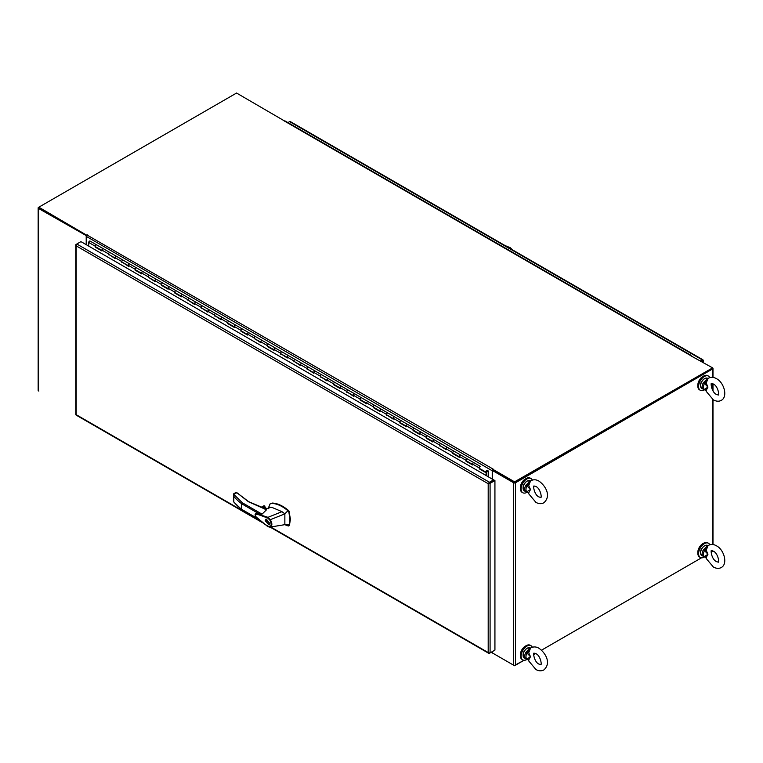 <?xml version="1.0" encoding="UTF-8"?>
<svg xmlns="http://www.w3.org/2000/svg" width="763" height="763" viewBox="0 0 763 763"><rect width="100%" height="100%" fill="white"/><g stroke="black" fill="none" stroke-linecap="round" stroke-linejoin="round"><path stroke-width="1.14" d="M284.551 120.983L236.568 93.038L38.541 207.364A1.335 0.773 180 0 0 38.15 207.917A1.335 0.773 180 0 0 38.541 208.461L86.562 235.786M284.237 121.04L284.847 120.916M39.037 207.917L86.686 235.529L38.856 207.917L38.856 207.193L86.839 235.3M38.15 207.917L38.15 390.36A1.335 0.773 0 0 0 38.541 390.904L38.856 391.085M86.209 244.656L86.209 235.986M711.965 368.605L514.891 482.388M712.289 551.592L712.594 551.411A1.335 0.773 0 0 0 712.976 550.981M492.431 651.554L492.431 652.956L513.623 665.193A1.335 0.773 0 0 0 515.521 665.193L524.038 660.272L514.567 665.422M533.68 654.711L535.693 653.548L533.68 654.711M541.52 650.181L701.512 557.81L541.52 650.181M690.257 355.453L712.289 367.69L712.289 368.424L514.567 482.569L493.06 470.151L493.06 469.426L514.567 481.844L712.594 367.871A1.335 0.773 180 0 1 712.985 368.424A1.335 0.773 180 0 1 712.594 368.968L515.521 482.75A1.335 0.773 180 0 1 513.623 482.75L492.431 470.513L493.06 470.151L514.252 482.388M492.431 470.513L492.431 479.183M703.19 543.485A7.02 4.053 120 0 0 702.79 543.695A7.02 4.053 120 0 0 697.849 552.746M709.771 544.772A8.193 4.731 120 0 0 708.474 543.246A8.193 4.731 120 0 0 702.17 545.44A8.193 4.731 120 0 0 698.593 553.69A8.193 4.731 120 0 0 700.291 557.438A8.193 4.731 120 0 0 704.478 556.971M708.474 543.246L707.721 542.808A8.193 4.731 120 0 0 701.407 545.001A8.193 4.731 120 0 0 697.83 553.251A8.193 4.731 120 0 0 699.528 557L700.291 557.438M703.19 376.321A7.02 4.053 120 0 0 702.79 376.541A7.02 4.053 120 0 0 697.849 385.582M709.771 377.618A8.193 4.731 120 0 0 708.474 376.092A8.193 4.731 120 0 0 702.17 378.286A8.193 4.731 120 0 0 698.593 386.526A8.193 4.731 120 0 0 700.291 390.284A8.193 4.731 120 0 0 704.478 389.817M708.474 376.092L707.721 375.654A8.193 4.731 120 0 0 701.407 377.847A8.193 4.731 120 0 0 697.83 386.088A8.193 4.731 120 0 0 699.528 389.836L700.291 390.284M700.491 360.88L702.246 359.869A1.335 0.773 -60 0 1 702.923 359.802A1.335 0.773 -60 0 1 703 359.859L702.876 360.231A1.335 0.773 180 0 1 702.885 360.231L702.647 360.365M703 359.859L702.38 360.517M702.79 360.174L703.257 360.308A1.335 0.773 180 0 1 703.276 360.413A1.335 0.773 180 0 1 702.876 360.956L701.75 361.614M702.246 360.594L703.257 360.308M290.35 121.622A1.335 0.773 120 0 0 290.274 121.555A1.335 0.773 120 0 0 289.597 121.622L287.918 122.595M514.567 481.844L514.567 482.569M690.925 355.272L285.104 120.974A1.335 0.773 120 0 0 284.437 121.04L690.257 355.339A1.335 0.773 -60 0 1 690.925 355.272A1.335 0.773 -60 0 1 691.106 355.472M492.23 479.069L492.23 470.761A1.335 0.773 -60 0 1 493.175 469.121L86.839 234.899M87.354 234.823A1.335 0.773 120 0 0 86.41 236.463L86.41 244.77M493.06 653.319L514.567 665.737M492.764 653.147A1.335 0.773 -60 0 1 492.507 653.09A1.335 0.773 -60 0 1 492.23 652.47L492.23 651.669M479.66 468.53L479.25 468.816L479.25 467.929A1.097 0.629 -60 0 1 480.576 466.527A1.097 0.629 120 0 0 479.479 468.425L486.098 472.249A1.097 0.629 120 0 0 486.641 472.192L486.641 472.001M488.358 476.827L488.616 471.172L487.214 470.37A1.097 0.629 120 0 0 486.098 472.249M480.595 466.546L473.957 462.712A1.097 0.629 -60 0 1 473.976 462.721A1.097 0.629 -60 0 0 473.403 462.76A1.097 0.629 -60 0 1 473.957 462.712L467.337 458.887A1.097 0.629 120 0 0 466.241 460.785L472.631 464.476M466.422 460.89L466.012 461.176L466.012 460.28A1.097 0.629 -60 0 1 467.337 458.887L473.928 462.693M460.69 455.053L454.119 451.257A1.097 0.629 120 0 0 453.003 453.136L459.393 456.827M459.622 456.961A1.097 0.629 -60 0 1 460.738 455.082M447.452 447.404L440.88 443.618A1.097 0.629 120 0 0 439.765 445.497L446.155 449.188M446.384 449.321A1.097 0.629 -60 0 1 447.499 447.433M434.214 439.765L427.642 435.969A1.097 0.629 120 0 0 426.527 437.857L432.917 441.548M433.146 441.672A1.097 0.629 -60 0 1 434.261 439.793L467.337 458.887M413.47 430.313L413.06 430.599L413.06 429.712A1.097 0.629 -60 0 1 414.385 428.31A1.097 0.629 120 0 0 413.288 430.208L419.679 433.899M419.908 434.033A1.097 0.629 -60 0 1 421.023 432.154M406.669 426.393A1.097 0.629 -60 0 1 407.766 424.495L434.242 439.774A1.097 0.629 -60 0 0 432.917 441.176L432.917 442.063L426.298 438.239L426.298 437.352A1.097 0.629 -60 0 1 427.623 435.959M407.738 424.476L401.166 420.69A1.097 0.629 120 0 0 400.05 422.568L406.441 426.259M407.766 424.495A1.097 0.629 -60 0 1 407.785 424.505A1.097 0.629 -60 0 0 406.441 425.888L406.441 426.775L399.822 422.96L399.822 422.063A1.097 0.629 -60 0 1 401.147 420.671L407.766 424.495M393.431 418.744A1.097 0.629 -60 0 1 394.528 416.846L387.928 413.041A1.097 0.629 120 0 0 386.812 414.929L393.203 418.62M386.994 415.034L393.203 419.135L393.203 418.248A1.097 0.629 -60 0 1 394.547 416.865M373.756 407.385L373.345 407.671L373.345 406.784A1.097 0.629 -60 0 1 374.671 405.382A1.097 0.629 120 0 0 373.574 407.28L379.964 410.971M380.193 411.104A1.097 0.629 -60 0 1 381.309 409.226L401.147 420.671M366.955 403.465A1.097 0.629 -60 0 1 368.052 401.567L381.262 409.197M368.024 401.548L361.452 397.761A1.097 0.629 120 0 0 360.336 399.64L366.726 403.331M368.052 401.567A1.097 0.629 -60 0 1 368.071 401.576A1.097 0.629 -60 0 0 366.726 402.959L366.726 403.846L360.107 400.031L360.107 399.135A1.097 0.629 -60 0 1 361.433 397.742L368.052 401.567M353.717 395.816A1.097 0.629 -60 0 1 354.814 393.918L348.214 390.112A1.097 0.629 120 0 0 347.098 391.991L353.488 395.682M347.279 392.106L353.488 396.207L353.488 395.32A1.097 0.629 -60 0 1 354.833 393.937M334.041 384.457L333.631 384.743L333.631 383.856A1.097 0.629 -60 0 1 334.957 382.454A1.097 0.629 120 0 0 333.86 384.352L340.25 388.043M340.479 388.176A1.097 0.629 -60 0 1 341.595 386.288L361.433 397.742M327.241 380.527A1.097 0.629 -60 0 1 328.338 378.639L341.547 386.259M320.803 376.817L327.012 380.918L327.012 380.031A1.097 0.629 -60 0 1 328.338 378.639L321.738 374.824A1.097 0.629 120 0 0 320.622 376.712L327.012 380.403M320.393 377.103L320.393 376.207A1.097 0.629 -60 0 1 321.709 374.814L328.338 378.639A1.097 0.629 -60 0 1 328.357 378.648M315.071 370.98L308.5 367.184A1.097 0.629 120 0 0 307.384 369.063L313.774 372.754M314.003 372.888A1.097 0.629 -60 0 1 315.119 371.009M301.833 363.331L295.262 359.545A1.097 0.629 120 0 0 294.146 361.424L300.536 365.115M300.765 365.248A1.097 0.629 -60 0 1 301.881 363.36M287.527 357.599A1.097 0.629 -60 0 1 288.614 355.701L282.024 351.896A1.097 0.629 120 0 0 280.908 353.784L287.298 357.475M281.089 353.889L287.298 357.99L287.298 357.103A1.097 0.629 -60 0 1 288.643 355.72M267.851 346.24L267.441 346.526L267.441 345.639A1.097 0.629 -60 0 1 268.757 344.237A1.097 0.629 120 0 0 267.67 346.135L274.06 349.826M274.289 349.959A1.097 0.629 -60 0 1 275.405 348.081L321.709 374.814M261.051 342.32A1.097 0.629 -60 0 1 262.138 340.422L275.357 348.052M262.119 340.403L255.548 336.617A1.097 0.629 120 0 0 254.432 338.495L260.822 342.186M254.613 338.6L260.822 342.701L260.822 341.814A1.097 0.629 -60 0 1 262.167 340.432M241.375 330.961L240.965 331.237L240.965 330.35A1.097 0.629 -60 0 1 242.281 328.958A1.097 0.629 120 0 0 241.194 330.856L247.584 334.537M247.813 334.671A1.097 0.629 -60 0 1 248.929 332.792M234.565 327.031A1.097 0.629 -60 0 1 235.662 325.133L262.138 340.422M235.643 325.124L229.072 321.328A1.097 0.629 120 0 0 227.946 323.207L234.346 326.898M235.662 325.133A1.097 0.629 -60 0 1 235.691 325.152A1.097 0.629 -60 0 0 234.346 326.526L234.346 327.422L227.727 323.598L227.727 322.711A1.097 0.629 -60 0 1 229.043 321.309L235.662 325.133M222.405 317.475L215.834 313.679A1.097 0.629 120 0 0 214.708 315.567L221.108 319.258M221.327 319.382A1.097 0.629 -60 0 1 222.453 317.503M209.167 309.835L202.596 306.039A1.097 0.629 120 0 0 201.47 307.918L207.87 311.609M208.089 311.743A1.097 0.629 -60 0 1 209.215 309.864M194.851 304.103A1.097 0.629 -60 0 1 195.948 302.205L189.358 298.4A1.097 0.629 120 0 0 188.232 300.279L194.632 303.97M188.423 300.384L194.632 304.494L194.632 303.598A1.097 0.629 -60 0 1 195.977 302.215M175.185 292.744L174.775 293.021L174.775 292.134A1.097 0.629 -60 0 1 176.091 290.741A1.097 0.629 120 0 0 174.994 292.639L181.394 296.33M181.613 296.454A1.097 0.629 -60 0 1 182.738 294.575M168.375 288.815A1.097 0.629 -60 0 1 169.472 286.917L229.043 321.309M169.453 286.907L162.881 283.111A1.097 0.629 120 0 0 161.756 284.99L168.156 288.681M169.472 286.917A1.097 0.629 -60 0 1 169.5 286.936A1.097 0.629 -60 0 0 168.156 288.309L168.156 289.206L161.537 285.381L161.537 284.494A1.097 0.629 -60 0 1 162.853 283.092L169.472 286.917M155.137 281.175A1.097 0.629 -60 0 1 156.234 279.277L149.643 275.472A1.097 0.629 120 0 0 148.518 277.351L154.918 281.042M148.709 277.455L154.918 281.557L154.918 280.67A1.097 0.629 -60 0 1 156.262 279.287M135.471 269.816L135.061 270.092L135.061 269.205A1.097 0.629 -60 0 1 136.377 267.813A1.097 0.629 120 0 0 135.28 269.711L141.68 273.392M141.899 273.526A1.097 0.629 -60 0 1 143.024 271.647L162.853 283.092M128.661 265.886A1.097 0.629 -60 0 1 129.758 263.988L142.967 271.618M129.729 263.979L123.167 260.183A1.097 0.629 120 0 0 122.042 262.062L128.432 265.753M122.233 262.167L128.432 266.277L128.432 265.381A1.097 0.629 -60 0 1 129.786 264.008M116.491 256.33L109.929 252.543A1.097 0.629 120 0 0 108.804 254.422L115.194 258.113M115.423 258.237A1.097 0.629 -60 0 1 116.548 256.358M103.253 248.69L96.691 244.894A1.097 0.629 120 0 0 95.566 246.773L101.956 250.464M102.185 250.598A1.097 0.629 -60 0 1 103.31 248.719M486.289 471.601L486.727 470.838M488.206 471.61L487.29 471.076L488.206 471.61L488.206 476.741M472.86 464.6A1.097 0.629 -60 0 1 473.403 462.76A1.097 0.629 -60 0 0 472.631 464.104L472.631 464.991L466.012 461.176M487.09 470.866L486.489 471.906M486.289 471.477L486.956 471.858L487.023 470.781M486.46 471.572L486.622 470.905M95.747 246.888L95.337 247.164L95.337 246.277A1.097 0.629 -60 0 1 96.663 244.885L90.044 241.06A1.097 0.629 120 0 0 88.718 242.453L88.718 246.096M459.393 456.875L452.774 453.527L459.393 457.352L459.393 456.465A1.097 0.629 -60 0 1 460.718 455.063M439.946 445.602L446.155 449.712L446.155 448.816A1.097 0.629 -60 0 1 447.48 447.423M452.774 453.527L452.774 452.64A1.097 0.629 -60 0 1 454.099 451.248M439.536 445.888L439.536 444.991A1.097 0.629 -60 0 1 440.861 443.599M413.06 430.599L419.679 434.424L419.679 433.527A1.097 0.629 -60 0 1 421.004 432.135L414.385 428.31M373.345 407.671L379.964 411.495L379.964 410.599A1.097 0.629 -60 0 1 381.29 409.206L374.671 405.382M386.583 415.31L386.583 414.423A1.097 0.629 -60 0 1 387.909 413.031M333.631 384.743L340.25 388.567L340.25 387.671A1.097 0.629 -60 0 1 341.576 386.278L334.957 382.454M346.869 392.382L346.869 391.495A1.097 0.629 -60 0 1 348.195 390.103M307.565 369.168L313.774 373.279L313.774 372.382A1.097 0.629 -60 0 1 315.09 370.99M294.327 361.528L300.536 365.63L300.536 364.743A1.097 0.629 -60 0 1 301.852 363.35M307.155 369.454L307.155 368.567A1.097 0.629 -60 0 1 308.471 367.165M293.917 361.815L293.917 360.918A1.097 0.629 -60 0 1 295.233 359.526M267.441 346.526L274.06 350.351L274.06 349.454A1.097 0.629 -60 0 1 275.376 348.062L268.757 344.237M280.679 354.166L280.679 353.279A1.097 0.629 -60 0 1 281.995 351.886M240.965 331.237L247.584 335.062L247.584 334.175A1.097 0.629 -60 0 1 248.9 332.773L242.281 328.958M254.203 338.886L254.203 337.99A1.097 0.629 -60 0 1 255.519 336.597M214.899 315.672L221.108 319.773L221.108 318.886A1.097 0.629 -60 0 1 222.424 317.494M201.661 308.033L207.87 312.134L207.87 311.247A1.097 0.629 -60 0 1 209.186 309.845M214.489 315.958L214.489 315.062A1.097 0.629 -60 0 1 215.805 313.669M201.251 308.309L201.251 307.422A1.097 0.629 -60 0 1 202.567 306.02M174.775 293.021L181.394 296.845L181.394 295.958A1.097 0.629 -60 0 1 182.71 294.556L176.091 290.741M188.013 300.67L188.013 299.773A1.097 0.629 -60 0 1 189.329 298.381M135.061 270.092L141.68 273.917L141.68 273.03A1.097 0.629 -60 0 1 142.996 271.628L136.377 267.813M148.299 277.742L148.299 276.845A1.097 0.629 -60 0 1 149.615 275.453M108.985 254.527L115.194 258.628L115.194 257.741A1.097 0.629 -60 0 1 116.52 256.349L129.758 263.988M121.813 262.453L121.813 261.566A1.097 0.629 -60 0 1 123.139 260.164M95.337 247.164L101.956 250.989L101.956 250.102A1.097 0.629 -60 0 1 103.282 248.7L116.52 256.349M108.575 254.813L108.575 253.917A1.097 0.629 -60 0 1 109.901 252.524M95.747 246.926L101.956 250.512M108.985 254.575L115.194 258.161M122.233 262.214L128.432 265.801M135.471 269.864L141.68 273.44M148.709 277.503L154.918 281.089M161.947 285.095L168.156 288.729M175.185 292.792L181.394 296.368M188.423 300.431L194.632 304.017M201.661 308.071L207.87 311.657M214.899 315.72L221.108 319.306M228.137 323.312L234.346 326.945M241.375 330.999L247.584 334.585M254.613 338.648L260.822 342.234M267.851 346.288L274.06 349.874M281.089 353.937L287.298 357.513M294.327 361.576L300.536 365.162M307.565 369.216L313.774 372.802M320.803 376.865L327.012 380.451M334.041 384.504L340.25 388.09M347.279 392.144L353.488 395.73M360.517 399.745L366.726 403.379M373.756 407.432L379.964 411.019M386.994 415.082L393.203 418.658M400.232 422.673L406.441 426.307M413.47 430.361L419.679 433.947M426.708 437.962L432.917 441.586M439.946 445.649L446.155 449.235M466.422 460.938L472.631 464.524M479.66 468.577L486.279 472.402L486.279 475.626M486.279 472.402L485.869 475.397M479.25 468.816L485.869 472.64M488.825 483.351L493.604 480.585L493.604 479.86L81.651 242.024M489.045 652.785L488.196 652.546L488.969 653.128A1.335 0.773 0 0 0 490.084 652.909L494.929 650.114L494.929 480.547L494.3 480.185L488.644 483.456M75.785 244.923A1.335 0.773 180 0 1 76.176 244.379L76.805 244.017A1.335 0.773 120 0 0 76.062 244.875L76.176 245.839L75.795 245.028A1.335 0.773 180 0 1 75.785 244.923L75.785 414.49A1.335 0.773 0 0 0 75.795 414.586L76.176 414.662A1.335 0.773 0 0 0 76.176 414.671L76.062 415.034A1.335 0.773 120 0 0 76.138 415.101L262.539 522.712M494.929 480.547L490.084 483.341A1.335 0.773 180 0 1 488.969 483.561L488.196 483.713L76.176 245.839L76.395 244.98M494.3 650.477L489.455 653.271A1.335 0.773 -60 0 1 488.787 653.338A1.335 0.773 -60 0 1 488.711 653.281L488.196 652.546L488.196 483.713L488.711 483.113A1.335 0.773 -60 0 1 489.455 482.254L493.604 479.86M80.954 241.613L76.805 244.017L489.455 482.254M532.297 480.08A8.193 4.731 120 0 0 531 478.554A8.193 4.731 120 0 0 524.696 480.747A8.193 4.731 120 0 0 521.119 488.997A8.193 4.731 120 0 0 522.817 492.745A8.193 4.731 120 0 0 527.004 492.278M531 478.554L530.247 478.115A8.193 4.731 120 0 0 523.933 480.309A8.193 4.731 120 0 0 520.356 488.549A8.193 4.731 120 0 0 522.054 492.307L522.817 492.745M525.717 645.946A7.02 4.053 120 0 0 525.325 646.156A7.02 4.053 120 0 0 520.376 655.207M525.717 478.792A7.02 4.053 120 0 0 525.325 479.002A7.02 4.053 120 0 0 520.376 488.053M532.297 647.243A8.193 4.731 120 0 0 531 645.708A8.193 4.731 120 0 0 524.696 647.911A8.193 4.731 120 0 0 521.119 656.151A8.193 4.731 120 0 0 522.817 659.9A8.193 4.731 120 0 0 527.004 659.432M531 645.708L530.247 645.269A8.193 4.731 120 0 0 523.933 647.463A8.193 4.731 120 0 0 520.356 655.713A8.193 4.731 120 0 0 522.054 659.461L522.817 659.9M234.756 493.318L233.468 494.043L242.329 502.76L262.033 514.148L266.525 509.779L248.461 501.749L237.798 493.423L235.786 492.717M263.712 508.158L266.468 509.56M284.17 524.429L288.29 525.984L289.253 524.572L289.93 519.469L288.862 511.983L287.899 510.724C282.453 506.136 277.083 503.685 271.809 503.361L269.921 504.057L268.948 506.909M288.29 525.984L289.396 525.421L288.824 525.678L289.396 525.421L290.465 519.164L288.824 510.752C283.14 505.888 277.646 503.322 272.334 503.055L270.674 503.561M266.449 508.95L264.103 508.387M266.297 509.026A1.755 1.011 0 0 0 265.839 508.568A1.755 1.011 0 0 0 264.275 508.292M265.209 520.747L265.886 519.25L269.844 523.428L269.167 524.925L265.209 520.747M266.354 519.107L266.106 519.67M269.759 524.047L268.929 524.524L265.543 520.948L266.125 519.66L269.511 523.237L268.929 524.524L269.52 524.601M267.679 526.346L269.692 527.147L264.36 523.971L257.884 518.497C255.939 517.152 255.166 515.759 255.557 514.319L258.705 514.748L267.651 517.991L267.985 517.314L270.226 519.565C272.563 523.733 272.381 526.26 269.692 527.147L267.784 526.594L255.939 516.78C254.832 515.111 254.823 514.014 255.891 513.499L268.004 517.314L281.995 511.677L272.086 507.452L270.302 507.281L268.891 508.063M262.033 514.148L255.939 513.48M289.253 524.572L284.857 524.658L270.302 527.052M281.995 511.677L284.857 513.852L287.899 510.724M270.932 503.389L269.921 504.057M285.801 524.639L284.857 524.658L284.857 513.852L269.721 519.946L267.651 517.991M263.826 508.063L264.78 507.509L266.897 508.74M241.69 509.35L242.329 509.722L241.69 509.35A69.271 39.991 180 0 1 233.84 501.959L233.84 496.379A69.271 39.991 0 0 0 241.69 503.771L241.69 509.35L257.989 518.764M242.329 502.76L241.69 503.771L259.382 513.985M269.225 526.823L269.692 527.147L269.225 526.823C271.638 526.041 271.8 523.742 269.721 519.946M236.578 492.717L233.488 494.052L233.392 501.396M233.468 494.043L233.84 496.379M238.294 493.728L237.798 493.423M261.423 507.309L264.055 505.783L263.321 506.212L264.751 505.879L264.98 507.529M266.964 519.174L266.125 519.66M509.56 248.166L509.98 247.708L505.402 245.762M511.601 249.348L509.98 247.698L512.269 249.73M511.782 249.139L512.231 249.711M706.204 550.266L707.95 554.243L704.478 550.6L706.204 550.266L707.997 545.679L706.853 546.871M705.432 556.866L704.478 556.561L707.95 554.243L706.204 557.505L704.154 556.79M707.73 545.86L708.503 545.335C711.097 544.048 713.739 544.21 716.447 545.812C724.106 549.618 728.083 564.01 721.302 567.5C719.032 568.797 716.381 568.635 713.348 567.014L706.28 558.583L706.204 557.505M707.282 546.27L703.314 549.942L704.478 550.6A5.341 3.081 120 0 0 704.478 556.561L701.788 555.598C699.576 552.097 700.472 548.807 704.478 545.736L707.635 545.469A5.846 3.376 120 0 0 704.716 545.755A5.846 3.376 120 0 0 700.892 550.915A5.846 3.376 120 0 0 701.788 555.598M706.328 546.69L707.11 546.699L703.906 550.19M705.432 550.276L707.11 546.699M703.906 556.666L705.174 557.162M706.204 383.102L704.478 383.446L707.95 387.089L704.478 389.407L706.204 390.351L707.95 387.089L706.204 383.102L707.997 378.524L706.853 379.716M706.204 390.351L706.28 391.429L713.348 399.86C716.381 401.481 719.032 401.643 721.302 400.337C728.083 396.855 724.106 382.463 716.447 378.658C713.739 377.056 711.097 376.893 708.503 378.181L707.73 378.706M704.154 389.626L703.314 389.321L704.478 389.407A5.341 3.081 -60 0 1 704.478 383.446L703.314 382.788L707.282 379.116M701.788 388.443C699.576 384.943 700.472 381.653 704.478 378.582L707.635 378.314A5.846 3.376 -60 0 0 704.716 378.601A5.846 3.376 -60 0 0 700.892 383.76A5.846 3.376 -60 0 0 701.788 388.443L705.823 390.379L705.432 389.712M703.906 389.511L705.174 390.007M705.432 383.121L707.11 379.545L703.906 383.026M706.328 379.535L707.11 379.545M529.808 481.577L525.841 485.249L526.432 485.487L529.636 482.006L527.958 485.583L528.73 485.573L530.523 480.986L529.379 482.178M528.73 485.573L530.485 489.55L528.73 492.812L527.958 492.173L528.349 492.85L526.432 491.973L530.485 489.55L527.004 485.907L527.958 485.583M530.256 481.167L531.029 480.642C533.623 479.355 536.265 479.517 538.974 481.119C545.135 485.373 551.811 495.74 543.828 502.807C541.234 504.085 538.583 503.923 535.874 502.321L528.807 493.89L528.73 492.812M527.958 492.173L527.004 491.868A5.341 3.081 120 0 1 527.004 485.907L526.432 485.487M528.854 481.997L529.636 482.006M526.68 659.251L528.73 659.966L530.485 656.714L528.73 652.727L527.958 652.737L529.636 649.16L528.854 649.151L529.808 648.731M527.958 652.737L525.841 652.403L528.854 649.151M530.161 647.93L527.004 648.197C522.998 651.278 522.102 654.559 524.315 658.059A5.846 3.376 -60 0 1 523.418 653.376A5.846 3.376 -60 0 1 527.243 648.216A5.846 3.376 -60 0 1 530.161 647.93L529.379 649.332M530.523 648.14L528.73 652.727M528.73 659.966L528.807 661.044L528.349 660.005M526.432 659.137L527.004 659.022A5.341 3.081 -60 0 1 527.004 653.061L530.485 656.714L527.004 659.022L527.958 659.327M526.432 652.651L529.636 649.16M38.541 390.904L38.541 208.461M515.521 482.75L515.521 665.193M712.594 551.411L712.594 550.829M712.594 544.505L712.594 399.392M712.594 390.255L712.594 383.675M712.594 377.351L712.594 368.968M513.623 482.75L513.623 665.193M702.876 360.956L702.876 362.263M289.597 121.622L702.246 359.869M86.41 236.463L492.23 470.761M491.534 652.069L492.23 652.47M95.337 246.277L88.718 242.453M479.25 467.929L472.631 464.104M466.012 460.28L459.393 456.465M452.774 452.64L446.155 448.816M439.536 444.991L432.917 441.176M426.298 437.352L419.679 433.527M413.06 429.712L406.441 425.888M399.822 422.063L393.203 418.248M386.583 414.423L379.964 410.599M373.345 406.784L366.726 402.959M360.107 399.135L353.488 395.32M346.869 391.495L340.25 387.671M333.631 383.856L327.012 380.031M320.393 376.207L313.774 372.382M307.155 368.567L300.536 364.743M293.917 360.918L287.298 357.103M280.679 353.279L274.06 349.454M267.441 345.639L260.822 341.814M254.203 337.99L247.584 334.175M240.965 330.35L234.346 326.526M227.727 322.711L221.108 318.886M214.489 315.062L207.87 311.247M201.251 307.422L194.632 303.598M188.013 299.773L181.394 295.958M174.775 292.134L168.156 288.309M161.537 284.494L154.918 280.67M148.299 276.845L141.68 273.03M135.061 269.205L128.432 265.381M121.813 261.566L115.194 257.741M108.575 253.917L101.956 250.102M76.176 245.839L76.176 414.671L260.755 521.234M270.722 526.985L488.196 652.546M490.084 652.909L490.084 483.341M289.396 511.677L288.862 511.983M271.809 503.361L272.334 503.055M288.29 511.057L288.824 510.752M262.482 507.653L264.98 506.212M264.751 505.879L261.967 507.49M700.577 552.727A5.379 3.109 -60 0 1 704.383 545.946M703.314 556.475A5.846 3.376 -60 0 1 703.314 549.942M703.314 382.788A5.846 3.376 120 0 0 703.314 389.321M704.383 378.791A5.379 3.109 120 0 0 700.577 385.573M524.315 490.905C522.102 487.404 522.998 484.114 527.004 481.043L530.161 480.776A5.846 3.376 120 0 0 527.243 481.062A5.846 3.376 120 0 0 523.418 486.222A5.846 3.376 120 0 0 524.315 490.905L527.71 492.469M525.841 491.782A5.846 3.376 -60 0 1 525.841 485.249M523.103 488.034A5.379 3.109 -60 0 1 526.909 481.253M526.909 648.407A5.379 3.109 120 0 0 523.103 655.188M525.841 652.403A5.846 3.376 120 0 0 525.841 658.936M712.985 544.553L712.985 399.64M712.985 390.923L712.985 383.837M712.985 377.399L712.985 368.424M703.276 360.413L703.276 362.492M290.274 121.555L702.923 359.802M492.507 653.09L491.143 652.298M96.663 244.885L103.282 248.7M270.131 527.099L488.787 653.338M233.879 493.537L236.463 492.373L248.748 501.72L263.988 508.129M269.53 507.443L265.066 509.617M268.967 506.422L268.652 508.73M241.881 509.741L258.819 519.527M270.073 527.109L271.37 526.871M288.672 525.955L289.206 525.65M266.993 508.692L264.914 507.5M241.842 509.722L233.497 501.72M261.318 507.271L263.683 505.907M510.218 247.689L504.982 245.524M510.237 247.698L512.488 249.854M713.348 551.182L711.602 550.705C710.601 548.683 710.906 558.85 716.447 561.644L718.202 562.131C719.49 563.065 718.164 553.204 713.348 551.182M706.28 558.583L705.823 557.543M713.348 384.027C718.164 386.049 719.49 395.911 718.202 394.967L716.447 394.49C710.906 391.686 710.601 381.529 711.602 383.551L713.348 384.027M706.28 391.429L705.823 390.379M538.974 496.951C534.167 494.939 532.841 485.068 534.129 486.012L535.874 486.489C540.69 488.511 542.016 498.373 540.729 497.428L538.974 496.951M528.807 493.89L528.349 492.85M530.256 648.321L531.029 647.797C533.623 646.509 536.265 646.671 538.974 648.273C545.135 652.527 551.811 662.904 543.828 669.962C541.234 671.24 538.583 671.087 535.874 669.475L528.807 661.044M538.974 664.106L540.729 664.592C542.016 665.536 540.69 655.665 535.874 653.643L534.129 653.166C532.841 652.222 534.167 662.093 538.974 664.106M524.315 658.059L527.71 659.633"/></g></svg>
